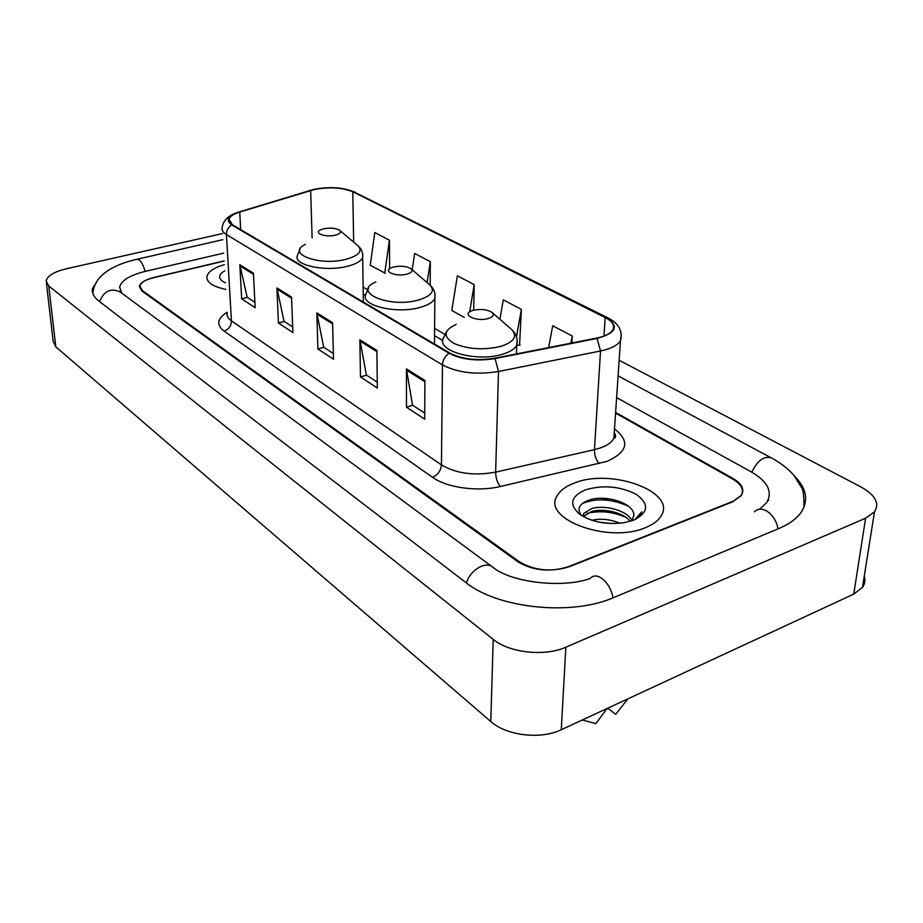<?xml version="1.0" encoding="UTF-8"?>
<svg xmlns="http://www.w3.org/2000/svg" width="923" height="923" viewBox="0 0 923 923"><rect width="100%" height="100%" fill="white"/><g stroke="black" fill="none" stroke-linecap="round" stroke-linejoin="round"><path stroke-width="1.38" d="M224.151 260.909L154.083 277.419C145.615 279.542 140.907 282.426 139.938 286.072L142.407 290.618L519.188 561.657C534.417 570.679 551.193 572.341 569.537 566.653L732.677 501.835L741.088 495.755C744.33 489.882 741.527 484.31 732.677 479.025L615.56 413.089M759.606 509.231L766.736 502.527C772.851 491.647 767.682 481.425 751.218 471.849L616.61 397.605M223.689 253.121L145.373 271.35C129.947 275.169 121.363 280.407 119.632 287.088L121.778 293.156M222.535 233.554L66.56 268.731C54.134 271.743 47.338 275.827 46.173 280.961L48.781 285.98L493.217 639.362C509.311 652.861 544.789 656.784 565.857 647.196L865.601 518.23L874.473 511.896C879.827 503.3 875.316 494.982 860.951 486.952L619.148 360.282M46.392 282.865L53.199 341.452L55.807 346.817L490.794 721.509C506.392 735.666 540.774 739.785 561.265 729.747L853.752 594.1L862.474 587.409C864.897 583.971 865.486 580.267 864.24 576.275M98.542 278.861L92.404 288.841C91.862 293.202 94.008 297.275 98.842 301.048L465.654 582.39C497.405 608.372 571.556 616.322 613.841 597.493L778.85 528.533C789.073 524.195 796.457 518.876 800.979 512.565C808.779 500.589 806.644 488.452 794.611 476.176M224.37 264.613C214.078 267.67 208.275 271.581 206.948 276.358C206.291 282.219 212.59 286.568 225.835 289.407C212.59 286.568 206.291 282.219 206.948 276.358C208.275 271.581 214.078 267.67 224.37 264.613M574.614 482.96C565.834 486.202 559.961 490.563 556.996 496.066C541.778 518.899 608.199 543.866 645.396 527.679C652.953 524.645 658.168 520.791 661.053 516.095C677.367 491.924 611.291 467.915 574.614 482.96C565.834 486.202 559.961 490.563 556.996 496.066C541.778 518.899 608.199 543.866 645.396 527.679C652.953 524.645 658.168 520.791 661.053 516.095C677.367 491.924 611.291 467.915 574.614 482.96M314.535 189.457C329.626 186.804 342.364 187.565 352.759 191.742L605.153 317.489C612.537 321.331 615.053 325.507 612.687 330.007C610.311 333.676 604.957 336.376 596.616 338.106L494.647 358.239C477.018 361.008 462.077 359.289 449.824 353.082L232.434 224.785L228.985 219.178C229.919 216.386 233.507 214.009 239.738 212.059L314.535 189.457M314.178 189.273L239.288 211.886C227.785 215.855 225.281 220.193 231.788 224.935L449.097 353.29C461.662 359.67 476.983 361.435 495.063 358.586L597.066 338.441C616.587 332.972 619.495 325.934 605.8 317.293L353.347 191.615C342.698 187.334 329.638 186.55 314.178 189.273M519.568 345.064L521.38 309.367L503.277 299.883L499.908 319.312M224.162 261.071L153.518 277.719C145.049 279.854 140.331 282.738 139.361 286.395L141.83 290.941L517.895 561.761C533.102 570.772 549.877 572.433 568.233 566.745L733.07 501.281L741.481 495.213C744.723 489.352 741.919 483.779 733.058 478.506L615.606 412.431M424.892 380.426L424.718 419.18L406.489 407.205L406.432 368.888L424.892 380.426M291.53 297.068L292.891 332.522L278.411 323.004L276.912 287.93L291.53 297.068M253.421 273.231L255.14 307.705L241.664 298.844L239.818 264.728L253.421 273.231M376.896 350.428L377.311 388.018L360.489 376.953L359.866 339.779L376.896 350.428M332.58 322.727L333.503 359.22L317.916 348.975L316.82 312.874L332.58 322.727M571.879 342.987L572.248 336.018L552.715 325.784L548.631 347.579M430.187 285.219L430.337 261.647L414.669 253.444L412.212 269.816M389.633 268.731L389.437 240.222L374.796 232.55L370.238 265.259L385.318 273.243M473.695 310.186L474.203 284.642L457.381 275.827L451.797 310.486L464.234 317.385M317.916 348.975L323.869 347.325M333.353 353.521L323.673 347.198L316.82 312.874M360.489 376.953L366.569 375.176M377.242 382.145L366.373 375.05L359.866 339.779M241.664 298.844L247.364 297.414M254.875 302.317L247.168 297.287L239.818 264.728M278.411 323.004L284.238 321.469M292.683 326.973L284.042 321.342L276.912 287.93M406.489 407.205L412.708 405.278M424.742 413.135L412.5 405.151L406.432 368.888M474.203 284.642L469.692 311.859M430.337 261.647L427.107 282.576M389.437 240.222L384.695 273.277M521.38 309.367L516.488 336.757M516.742 345.329L520.122 345.006M572.248 336.018L570.864 343.194M224.739 270.785C218.843 274.246 218.059 277.719 222.385 281.192L225.454 282.876M335.314 235.157C339.987 233.877 341.464 232.284 339.733 230.392C336.018 228.108 330.653 227.577 323.661 228.8L320.466 229.896C313.243 233.184 325.692 237.649 335.314 235.157M406.881 274.154C411.612 272.747 413.019 270.981 411.104 268.87C406.928 266.205 401.124 265.57 393.683 266.966L391.237 267.797C382.353 271.385 396.302 277.142 406.881 274.154M488.279 318.516C493.02 316.958 494.347 314.997 492.247 312.632C487.517 309.482 481.171 308.709 473.222 310.313L471.838 310.763C460.739 314.57 476.545 322.15 488.279 318.516M583.048 516.442L583.809 513.384L591.77 508.527C604.484 504.65 627.236 510.327 631.978 520.63M583.809 513.384L583.636 516.43L591.585 511.515C603.434 507.962 623.729 512.565 630.213 521.322M591.851 520.26C601 518.311 610.368 519.303 619.968 523.237M599.569 522.245L611.707 523.537M631.828 520.814L633.789 515.784C635.278 503.589 606.376 494.486 590.132 499.77C579.136 503.496 576.298 508.769 581.652 515.599M585.482 489.825C570.829 496.297 568.822 504.385 579.448 514.099C591.274 521.968 606.042 524.852 623.74 522.764L633.547 520.191C648.534 512.657 649.48 504.073 636.397 494.44C620.268 486.225 603.296 484.69 585.482 489.825M636.247 519.014L640.781 514.423L641.831 511.815L635.001 519.591M582.332 719.986L595.854 723.62L607.069 708.506M605.13 709.406L607.022 709.199M607.807 708.172L615.722 714.333L627.871 698.861M627.144 699.207L627.086 699.888M582.228 503.554C595.981 497.889 611.395 498.778 628.494 506.208M586.901 513.43C599.581 510.361 612.491 511.619 625.656 517.18M600.804 498.316L610.241 499.008M803.898 507.362C804.002 495.674 803.206 489.063 801.522 487.517L793.942 475.38C788.173 468.734 780.662 462.919 771.397 457.935C763.932 455.743 757.414 460.496 751.853 472.195M778.02 528.879C776.497 520.837 772.689 514.861 766.563 510.95C761.683 508.365 757.645 508.654 754.426 511.804M613.068 597.816C611.303 589.22 607.472 582.69 601.577 578.202C596.904 575.191 593.131 575.26 590.27 578.409C565.522 588.055 512.438 583.544 492.72 567.172C485.786 560.746 469.922 570.206 466.45 582.99M99.569 301.613C104.091 290.803 111.025 287.641 120.348 292.106L492.074 566.687M92.888 293.502C94.284 273.566 117.083 263.851 136.362 259.398L138.992 259.755C141.577 261.797 143.584 265.686 145.038 271.431M853.752 594.1L865.601 518.23M561.265 729.747L565.857 647.196M490.794 721.509L493.217 639.362M55.807 346.817L48.781 285.98M352.759 191.742L353.671 242.149M614.499 428.895C630.305 441.206 627.755 452.039 606.861 461.396L500.381 486.502C477.653 492.028 446.859 487.748 432.564 477.306L224.024 331.092C216.086 324.781 217.136 318.493 227.185 312.228M597.066 338.441L600.527 350.982L594.458 449.651L600.492 447.92C607.23 445.497 611.684 442.348 613.841 438.483L614.383 430.568M308.801 190.726L310.186 190.311M614.003 436.094L615.41 437.087M449.097 353.29C444.99 356.14 442.775 360.016 442.463 364.931L226.435 234.569C226.423 230.369 228.212 227.15 231.788 224.935M495.063 358.586L498.512 371.496C476.418 375.026 457.727 372.834 442.463 364.931L441.448 464.904C456.204 473.591 474.26 476.003 495.639 472.138L594.458 449.651C594.435 455.57 596.05 460.208 599.315 463.588M227.231 313.035C226.631 315.862 228.027 318.47 231.431 320.858L226.435 234.569C222.951 232.423 221.532 230.069 222.178 227.531C223.147 220.459 228.373 215.394 237.857 212.348L239.288 211.886M621.283 334.484L620.464 340.818C617.499 345.398 610.853 348.79 600.527 350.982L498.512 371.496L495.639 472.138C495.778 478.172 497.359 482.96 500.381 486.502M605.8 317.293L608.038 317.939C618.779 323.408 622.933 331.034 620.464 340.818L613.841 438.483C616.056 437.687 616.183 435.748 614.233 432.691M607.588 317.708L353.347 191.615M224.024 331.092C228.777 329.349 231.246 325.946 231.431 320.858L441.448 464.904C440.859 470.799 437.906 474.93 432.564 477.306M605.153 317.489L604 336.053M444.805 334.322L434.606 328.426M367.435 289.66L363.12 287.168M310.647 190.473L312.124 237.926M239.738 212.059L240.672 229.654M332.603 323.904L316.958 314.108M291.576 298.221L277.073 289.13M253.467 274.362L239.98 265.905M376.907 351.651L359.993 341.06M424.88 381.695L406.535 370.204M305.421 244.376C285.288 253.513 319.37 266.459 346.137 259.259C358.943 255.579 362.889 251.079 357.962 245.772L357.709 245.564M300.033 249.095L297.368 255.671C293.053 265.143 325.738 272.193 347.717 266.216C356.174 264.013 361.158 261.082 362.67 257.436L362.727 254.471M375.823 281.977C351.098 291.887 389.206 308.582 418.673 299.963C431.618 295.891 435.368 290.907 429.922 284.988L429.472 284.596M368.623 287.849L365.739 294.472C360.062 305.467 396.717 314.385 420.3 307.347C428.272 305.086 433.106 302.109 434.825 298.394L435.021 294.518M456.193 324.4C443.536 330.238 442.798 336.583 453.978 343.437C468.342 349.379 484.09 350.336 501.201 346.275C514.192 341.787 517.699 336.226 511.723 329.603L510.915 328.9M446.478 331.68L443.386 338.21C435.794 351.017 477.456 362.554 502.885 354.132C510.177 351.871 514.792 348.906 516.742 345.237L517.18 340.126M768.305 499.666L768.732 500.439M618.087 375.857L770.867 457.658M137.446 259.155L222.893 239.68M119.84 291.737L119.528 291.091L120.059 291.737M862.474 587.409L874.473 511.896M340.714 188.269L354.997 192.053M228.985 219.178L229.112 221.451M442.798 340.529L434.548 335.718M365.473 295.429L363.235 294.125M339.733 230.392L357.962 245.772C361.585 248.945 363.154 252.844 362.67 257.436L363.35 302.052M411.104 268.87L429.922 284.988C434.029 288.68 435.656 293.156 434.825 298.394L434.491 344.025M492.247 312.632L511.723 329.603C516.407 333.988 518.08 339.203 516.742 345.237L516.442 353.936"/></g></svg>
